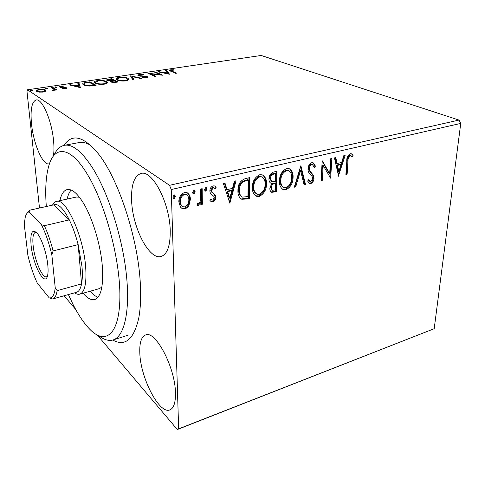 <?xml version="1.0" encoding="UTF-8"?>
<svg xmlns="http://www.w3.org/2000/svg" width="485" height="485" viewBox="0 0 485 485"><rect width="100%" height="100%" fill="white"/><g stroke="black" fill="none" stroke-linecap="round" stroke-linejoin="round"><path stroke-width="0.73" d="M63.99 145.379C71.786 133.508 82.911 135.921 97.376 152.617C117.934 176.946 138.54 239.105 140.383 284.931C141.014 297.845 140.474 308.848 138.771 317.936C133.878 339.482 125.197 346.848 112.732 340.052M53.398 156.091C54.071 152.005 54.132 146.955 53.574 140.947C51.871 120.638 42.098 98.164 36.12 99.983C31.761 101.723 30.234 109.719 31.525 123.972C33.435 143.748 42.777 165.561 48.979 163.863L49.476 163.718M139.832 353.395C140.571 378.015 159.383 414.675 169.908 409.886C173.782 408.224 175.631 402.55 175.461 392.862C175.218 367.23 155.236 329.842 145.561 334.977C141.28 336.79 139.371 342.925 139.832 353.395M131.623 201.026C132.611 227.877 149.253 260.348 161.165 256.438C167.343 254.285 170.362 245.719 170.229 230.745C169.853 202.93 152.163 169.495 140.977 173.491C134.133 175.958 131.017 185.137 131.623 201.026M458.986 120.08L261.154 55.466L27.524 89.792L169.544 185.312L458.986 120.08L460.75 123.402L171.247 189.55L178.65 428.849L434.202 328.691L177.316 429.534L97.449 335.165M75.727 309.497L64.105 295.765M45.832 91.131L43.226 92.071L39.236 92.12L36.593 91.344L36.157 90.501L38.97 89.313C42.195 89.028 44.39 89.258 45.535 90.01L45.832 91.131M52.683 87.342L56.933 89.961L55.726 90.143L55.096 89.755L52.635 90.549L54.247 89.725L51.489 87.518L52.683 87.342L52.768 88.258L55.799 90.131M65.317 88.767L62.395 88.737L64.705 88.452L65.269 87.93L60.843 87.506L59.497 86.694L61.049 86.051L64.056 86.039L60.807 86.724L66.433 87.743L66.712 88.197L65.317 88.767M86.348 82.371L89.798 81.862L96.115 85.287L90.028 86.045C86.863 86.015 84.736 85.627 83.632 84.893L82.759 83.65C83.026 83.087 84.226 82.656 86.348 82.371L86.385 82.832M111.508 78.655L118.091 81.977L116.03 82.292C113.751 82.596 112.083 82.486 111.023 81.959L110.586 81.371L110.992 81.037L107.033 80.528L106.554 79.879L111.508 78.655L111.556 79.401M130.647 75.83L141.996 78.382L140.814 78.558L132.181 76.612L133.902 79.601L132.708 79.782L130.665 76.206M154.745 72.271L155.788 72.113L162.881 75.236L150.732 73.914L155.982 76.278L154.915 76.436L147.913 73.277L159.989 74.587L154.745 72.271M171.817 71.113L176.661 73.162L175.625 73.32L169.35 70.301L170.647 69.816L173.988 69.791L174.018 70.101L170.714 70.404L171.817 71.113L171.835 71.713M169.538 74.235L157.874 71.804L159.007 71.641L162.663 72.417L166.458 71.853L165.555 70.671L166.676 70.507L169.538 74.235M139.328 74.441L143.936 74.666L140.104 74.751L139.007 75.181L139.316 75.575L145.773 76.272L147.385 76.678L147.876 77.267L146.518 77.812L142.62 77.667L145.815 77.479L146.597 77.163L146.337 76.854L138.231 75.733L137.734 75.102L139.328 74.441L139.353 74.939M127.998 78.315L129.04 79.667L126.142 80.88C121.899 81.244 118.849 80.94 117 79.97L116.03 78.703C116.194 78.17 117.194 77.745 119.037 77.436C123.148 77.091 126.136 77.382 127.998 78.315L128.046 79.194L128.943 79.825M106.53 81.51L107.476 82.85L104.384 84.154C100.049 84.529 96.994 84.22 95.224 83.22L94.345 81.965C94.52 81.395 95.587 80.947 97.552 80.607C101.747 80.255 104.742 80.558 106.53 81.51L106.591 82.408L107.391 82.996M80.395 87.652L69.222 84.899L70.495 84.711L73.981 85.596L78.243 84.96L77.836 83.626L79.097 83.444L80.395 87.652M56.866 87.033L56.357 87.476L54.775 87.148L55.387 86.888L56.89 87.306M47.694 88.391L47.166 88.84L45.59 88.506L46.22 88.24L47.718 88.658M32.519 90.634L31.955 91.089L30.379 90.762L31.04 90.483L32.543 90.895M188.992 205.203C188.035 207.071 186.652 208.271 184.833 208.805L182.39 208.695L180.541 207.259L178.856 202.033C178.71 197.559 180.572 194.382 184.452 192.515L186.877 192.624C189.205 193.964 190.381 196.183 190.393 199.286L188.992 205.203L188.338 204.755C187.386 206.622 186.004 207.822 184.185 208.35L184.833 208.805M202.16 188.677L202.366 204.264L200.838 204.634L200.802 202.354L198.171 205.555L197.346 205.488L196.989 205.313L197.698 203.482L198.395 203.591C199.705 202.7 200.42 201.408 200.523 199.717L200.614 189.035L202.16 188.677M212.885 201.972L211.696 201.893L209.95 200.493L210.829 198.953L212.072 200.056L212.776 200.105L214.218 197.68L213.849 196.37L210.387 193.418L209.866 191.126C209.835 188.623 210.896 186.87 213.042 185.87L214.619 185.955L216.171 187.252L215.316 188.895L214.043 187.792L213.224 187.743L211.387 190.69L211.757 192.09L215.225 194.982L215.722 197.243C215.764 199.487 214.819 201.063 212.885 201.972L210.799 201.36M245.283 178.638L249.654 177.619L249.369 198.323L246.556 199.02L241.754 199.256C238.996 197.547 237.723 194.649 237.941 190.55C237.783 184.567 240.227 180.596 245.283 178.638M277.008 171.254L276.42 191.63L271.727 192.333C270.394 191.575 269.781 190.217 269.878 188.253L271.685 183.506L271.327 183.403C269.672 182.7 268.878 181.22 268.957 178.953C269.066 175.546 270.545 173.26 273.394 172.096L277.008 171.254M300.87 165.7L305.514 184.427L304.083 184.785L300.548 170.617L295.704 186.858L294.25 187.216L300.87 165.7M330.57 158.789L331.849 158.486L330.673 178.201L323.204 165.518L322.392 180.25L321.112 180.572L322.185 160.735L329.703 173.509L330.57 158.789M348.024 161.196L347.133 174.127L345.902 174.436L346.793 161.299C346.545 157.849 347.69 155.321 350.231 153.715L351.279 153.733L353.116 155.273L352.377 156.928L350.103 155.727C348.509 157.061 347.818 158.886 348.024 161.196L347.248 160.85L346.363 173.769L347.133 174.127M460.75 123.402L434.202 328.691M338.645 176.231L334.401 157.892L335.79 157.57L337.087 163.524L341.683 162.427L343.78 155.709L345.144 155.394L338.397 176.116M311.849 162.633L313.037 162.657L315.468 166.131L314.353 167.398L312.492 164.688L311.843 164.676C310.267 165.379 309.412 166.707 309.284 168.653L309.624 170.52L313.48 175.424L313.995 178.28C313.886 180.832 312.801 182.615 310.746 183.633L309.697 183.615L307.617 181.099L308.702 179.626L310.206 181.596L310.861 181.608L312.692 178.68L312.025 176.31L310.509 174.721C308.89 173.406 308.042 171.478 307.969 168.938C308.139 165.912 309.43 163.809 311.849 162.633M293.073 177.48C292.946 183.185 290.6 187.277 286.023 189.762L283.483 189.714C280.585 188.089 279.245 185.137 279.463 180.844C279.572 175.043 281.967 170.92 286.647 168.489L288.945 168.525C291.946 170.162 293.322 173.145 293.073 177.48L292.334 177.098C292.212 182.796 289.866 186.883 285.295 189.362L286.023 189.762M266.52 183.857C266.483 189.647 264.095 193.818 259.36 196.37L256.607 196.298C253.631 194.624 252.218 191.648 252.376 187.356C252.388 181.457 254.819 177.255 259.669 174.758L262.173 174.818C265.259 176.504 266.708 179.517 266.52 183.857L265.804 183.457C265.768 189.247 263.379 193.412 258.65 195.958L259.36 196.37M229.841 203.154L223.433 183.724L225.064 183.342L227.053 189.653L232.448 188.374L234.449 181.16L236.056 180.784L229.841 203.154L229.514 202.948M207.04 189.053L205.785 191.138L205.27 191.114L204.488 189.653L205.743 187.562L206.252 187.586L207.04 189.053L206.367 188.629L205.113 190.708L205.785 191.138M195.212 191.824L193.945 193.921L193.412 193.897L192.612 192.43L193.879 190.326L194.406 190.35L195.212 191.824L194.546 191.387L193.285 193.485L193.945 193.921M175.497 196.431L174.218 198.559L173.654 198.529L172.83 197.055L174.109 194.921L174.679 194.958L175.497 196.431L174.855 195.988L173.575 198.11L174.218 198.559M39.485 208.023L27.002 91.568L27.524 89.792M177.316 429.534L178.65 428.849M171.247 189.55L169.544 185.312M90.695 145.379C86.554 142.832 82.771 141.881 79.346 142.529L64.384 145.3C72.598 143.833 82.177 151.666 93.108 168.81C108.476 193.6 122.444 237.48 126.367 274.498C130.32 311.588 124.202 336.645 113.114 339.936C108.792 341.197 104.081 339.839 98.982 335.869M346.363 173.769L345.938 173.873M351.146 153.696L353.116 155.273M352.334 154.933L351.704 156.346M350.322 155.588L350.897 155.824M350.115 155.479L349.321 155.388L350.103 155.727M349.321 155.388C347.727 156.722 347.042 158.54 347.248 160.85M335.123 157.728L336.317 163.166L337.087 163.524M344.186 155.618L338.154 174.988M341.016 164.573L340.246 164.221L336.729 165.058L338.075 171.205L338.845 171.563L341.016 164.573L337.499 165.415L338.845 171.563M336.729 165.058L337.499 165.415M331.049 158.674L329.939 177.437M330.255 178.001L330.673 178.201M322.392 180.25L321.64 179.874L322.44 165.155L323.204 165.518M321.64 179.874L321.143 180.002M322.167 161.111L328.939 173.139L329.703 173.509M312.94 162.627L314.71 165.767L315.468 166.131M314.71 165.767L314.037 166.531M312.128 164.518L311.091 164.318L311.843 164.676M311.091 164.318C309.509 165.015 308.66 166.343 308.533 168.283L309.284 168.653M308.533 168.283L308.872 170.15L309.624 170.52M308.872 170.15L312.728 175.049L313.48 175.424M312.728 175.049L313.243 177.904L313.995 178.28M313.243 177.904C313.14 180.45 312.055 182.239 309.994 183.251L310.746 183.633M309.994 183.251L309.036 183.257M308.369 180.074L309.873 181.42M300.415 166.525L304.774 184.045L305.514 184.427M304.774 184.045L303.95 184.245M295.704 186.858L294.965 186.464L299.803 170.247L300.548 170.617M294.965 186.464L294.431 186.598M285.295 189.362L282.531 189.229M289.151 168.598C291.479 170.514 292.54 173.351 292.334 177.098M288.508 170.641L285.883 170.199C282.1 172.145 280.178 175.455 280.106 180.129C279.93 183.524 280.985 185.882 283.27 187.204M280.839 180.523C280.657 184.027 281.767 186.404 284.174 187.659L286.035 187.719C289.733 185.706 291.63 182.408 291.727 177.813C291.934 174.315 290.824 171.908 288.399 170.605L286.623 170.581C282.84 172.527 280.906 175.843 280.839 180.523L280.106 180.129M285.883 170.199L286.623 170.581M276.262 171.429L275.692 191.229L276.42 191.63M275.692 191.229L271.066 191.945M271.327 183.403L271.685 183.506M269.63 178.231L270.357 178.619L271.958 181.657L275.347 181.311L275.559 173.691L274.831 173.303L273.243 173.678C271.036 174.163 269.83 175.679 269.63 178.231L271.37 181.335M270.551 187.477L271.267 187.877L272.34 190.272L275.104 189.902L275.286 183.397L273.855 183.172C271.788 183.663 270.685 185.1 270.551 187.477L271.927 190.041M273.855 183.172L274.583 183.566C272.515 184.058 271.406 185.494 271.267 187.877M275.286 183.397L274.583 183.566M273.243 173.678L273.97 174.06C271.758 174.545 270.557 176.067 270.357 178.619M275.559 173.691L273.97 174.06M258.65 195.958L255.553 195.74M262.488 174.933C264.846 176.892 265.95 179.735 265.804 183.457M261.821 177.001L258.96 176.485C255.043 178.486 253.085 181.863 253.091 186.61C252.97 189.938 254.037 192.296 256.298 193.685M253.8 187.016C253.667 190.514 254.831 192.909 257.292 194.212L259.342 194.297C263.167 192.23 265.095 188.865 265.119 184.203C265.277 180.693 264.107 178.268 261.615 176.922L259.675 176.879C255.759 178.88 253.8 182.263 253.8 187.016L253.091 186.61M258.96 176.485L259.675 176.879M248.932 177.789L248.666 197.904L249.369 198.323M248.666 197.904L241.421 198.953L242.118 199.377M241.421 198.953L240.736 198.704M238.699 189.787L239.396 190.205C239.214 193.46 240.227 195.764 242.433 197.11L247.968 196.57L248.181 180.105L247.471 179.705L242.033 181.505C239.657 183.815 238.547 186.573 238.699 189.787C238.529 192.915 239.475 195.188 241.524 196.607M242.033 181.505L242.736 181.911C240.36 184.221 239.244 186.986 239.396 190.205M248.181 180.105L242.736 181.911M224.543 183.463L226.362 189.235L227.053 189.653M235.189 180.99L229.29 202.239M231.812 190.672L231.121 190.259L226.992 191.242L229.047 197.753L229.738 198.177L231.812 190.672L227.683 191.66L229.738 198.177M226.992 191.242L227.683 191.66M210.708 199.165L211.424 199.638M212.412 195.188L211.539 194.643M214.77 186.016L216.171 187.252M215.492 186.834L214.752 188.241M213.364 187.374L214.043 187.792L213.364 187.374L212.545 187.325L213.224 187.743M212.545 187.325L210.714 190.265L211.387 190.69M210.714 190.265L211.084 191.66L211.757 192.09M211.084 191.66L212.381 192.697M213.382 193.303L215.225 194.982M214.546 194.552L215.043 196.813L215.722 197.243M215.043 196.813C215.085 199.056 214.14 200.626 212.212 201.536M205.113 190.708L204.803 190.732M206.052 187.543L206.367 188.629M201.499 188.829L201.699 203.821L202.366 204.264M201.699 203.821L200.826 204.033M198.171 205.555L197.51 205.113L200.141 201.918L200.802 202.354M197.51 205.113L197.062 205.137M193.285 193.485L192.933 193.509M194.224 190.302L194.546 191.387M184.185 208.35L181.244 207.998M187.265 192.8C188.889 194.309 189.714 196.328 189.738 198.844L190.393 199.286M189.738 198.844L188.338 204.755M186.458 194.667L185.555 194.121L183.851 194.024C180.996 195.485 179.644 197.874 179.796 201.196C179.814 203.464 180.626 205.143 182.245 206.234M180.438 201.645C180.456 204.046 181.354 205.761 183.124 206.792L184.797 206.889C187.616 205.367 188.962 202.954 188.829 199.644C188.841 197.274 187.968 195.576 186.21 194.558L184.506 194.467C181.645 195.928 180.293 198.316 180.438 201.645L179.796 201.196M183.851 194.024L184.506 194.467M173.575 198.11L173.157 198.123M174.527 194.909L174.855 195.988M169.865 70.846L170.671 70.671L170.647 69.816M173.994 70.101L173.988 69.791M159.025 72.053L159.007 71.641M162.675 72.835L162.663 72.417M166.47 72.277L166.458 71.853M166.143 71.447L166.707 71.362L166.676 70.507M166.707 71.362L168.835 74.15M163.839 72.671L167.707 73.496L166.749 72.235L163.839 72.671L163.851 73.083M167.719 73.908L167.707 73.496M155.812 72.744L155.788 72.113M159.995 74.823L160.444 75.017M150.756 74.563L150.732 73.914M150.277 74.344L150.75 74.399M160.001 74.969L159.989 74.587M139.334 76.06L139.316 75.575M140.359 76.224L140.341 75.836M145.785 76.678L145.773 76.272M146.603 77.291L147.422 77.558L147.385 76.678M143.057 77.733L143.039 77.345M145.833 77.885L145.815 77.479M138.098 75.666L139.013 75.369L139.043 75.999M130.992 76.769L132.205 77.042M133.472 79.661L132.223 77.491L132.181 76.612M116.188 79.413L117.34 78.709M119.061 77.885L119.037 77.436M127.67 79.031L128.046 79.194M117.334 79.188L117.449 80.177M127.749 80.51L127.773 80.001M118.116 79.807C119.583 80.577 122.014 80.819 125.397 80.546L127.749 79.546L126.906 78.479C125.427 77.733 123.044 77.491 119.746 77.764L117.309 78.77L118.146 80.425M125.421 80.977L125.397 80.546M113.502 80.516L113.969 80.759M116.297 81.935L116.77 82.177M111.01 81.953L110.992 81.037M106.912 80.461L107.87 80.116M108.658 79.546L108.628 79.079M111.029 81.589L111.823 81.516M107.925 80.831L107.882 80.14M111.883 82.256L111.841 81.541M115.127 81.977L116.285 81.801L114.163 80.728L111.829 81.359L112.132 81.783L115.127 81.977L115.151 82.408M116.315 82.25L116.285 81.801M112.168 82.323L112.132 81.783M112.926 80.468L113.49 80.383L111.065 79.152L107.87 79.94L108.155 80.358L111.071 80.692L112.926 80.468L112.956 80.916M113.52 80.825L113.49 80.383M111.126 81.583L111.071 80.692M108.185 80.892L108.155 80.358M94.502 82.699L95.678 81.947M97.582 81.062L97.552 80.607M106.069 82.165L106.591 82.408M95.666 82.474L95.818 83.499M106.173 83.735L106.197 83.171M96.363 83.05C97.776 83.838 100.207 84.093 103.663 83.808L106.166 82.741L105.409 81.68C103.99 80.916 101.601 80.668 98.237 80.947L95.636 82.026L96.412 83.711M103.693 84.245L103.663 83.808M89.858 82.68L89.798 81.862M94.308 85.178L94.86 85.475M82.935 84.372L84.093 83.741L84.79 84.717C85.693 85.324 87.445 85.627 90.04 85.621L94.308 85.105L89.295 82.377L85.16 83.099L84.087 83.753M84.117 84.154L84.299 85.208M94.339 85.554L94.308 85.105M90.071 86.039L90.04 85.621M84.845 85.415L84.79 84.717M70.537 85.233L70.495 84.711M74.023 86.118L73.981 85.596M78.273 85.408L78.243 84.96M78.103 84.499L79.164 84.341L79.097 83.444M79.164 84.341L80.195 87.682M75.102 85.881L78.8 86.815L78.37 85.39L75.102 85.881L75.145 86.403M78.843 87.342L78.8 86.815M62.753 88.773L62.723 88.409M64.735 88.828L64.705 88.452M59.982 87.264L60.831 87.009M61.092 86.506L61.049 86.051M61.001 87.53L60.952 86.973M61.68 87.597L61.644 87.179M63.389 87.658L63.353 87.258M65.408 88.306L65.378 87.397M65.457 88.312L66.263 88.531M66.493 88.422L66.433 87.743M55.448 87.488L55.387 86.888M52.792 90.556L52.756 90.18M53.411 90.537L53.374 90.149M54.247 89.725L54.302 90.325M46.281 88.852L46.22 88.24M36.399 91.198L37.436 90.598M39.006 89.719L38.97 89.313M44.669 90.513L45.626 90.938L45.535 90.01M37.503 90.871L37.594 91.792M37.812 91.156C38.636 91.732 40.267 91.932 42.722 91.744L44.693 90.871L44.317 90.192C43.492 89.622 41.88 89.44 39.467 89.634L37.466 90.483L37.885 91.871M42.759 92.138L42.722 91.744M31.107 91.113L31.04 90.483M68.385 294.571L73.193 304.725C78.655 315.444 84.281 323.719 90.064 329.551C105.5 345.247 119.51 334.644 119.886 297.353C120.419 260.293 105.342 203.542 87.294 174.206C70.398 146.046 54.69 145.354 48.949 165.318C45.881 175.812 45.008 189.544 46.318 206.513M53.835 155.552C56.46 149.641 59.976 146.221 64.384 145.3M52.507 205.143C53.562 203.027 54.896 201.778 56.509 201.402C65.772 197.45 83.559 236.237 85.675 267.144C86.736 283.258 84.754 292.267 79.734 294.159L99.407 288.617L101.929 287.047M90.192 291.212C92.908 294.377 95.521 296.396 98.025 297.269M59.91 200.657C61.292 194.152 63.717 190.459 67.191 189.574C72.071 188.689 77.691 193.551 84.057 204.167C92.502 218.662 99.928 242.864 102.074 263.24C103.857 284.677 101.407 296.784 94.727 299.56C91.247 300.421 87.367 298.305 83.08 293.219M71.18 190.041C69.379 191.993 68.027 195.006 67.124 199.074M79.437 197.219L76.478 197.025L56.509 201.402M47.772 264.798C48.245 269.399 48.179 272.982 47.578 275.553C45.026 287.696 33.01 265.162 31.131 245.701C30.058 232.988 31.986 228.744 36.915 232.97C41.334 237.662 46.627 253.055 47.772 264.798M36.345 232.376L35.405 232.339C33.095 233.321 32.356 237.856 33.174 245.931C34.623 260.245 42.359 278.42 46.542 276.82L47.354 276.341M55.223 287.732L57.151 290.63C56.339 295.553 54.835 298.336 52.653 298.972L76.497 292.297C78.879 291.606 80.571 288.805 81.571 283.901C82.438 279.409 82.583 273.679 82.007 266.714L78.164 244.634C75.751 235.261 72.798 227.01 69.3 219.875C63.22 208.083 57.994 203.094 53.617 204.9L29.518 210.229L29.167 211.848C27.421 212.26 26.117 214.024 25.256 217.141L24.25 224.319L27.869 255.219C30.349 265.671 33.471 274.94 37.242 283.028L49.252 297.911C52.435 298.323 54.423 294.928 55.223 287.732L51.834 254.783C49.058 243.088 45.584 233.055 41.407 224.682L29.167 211.848M57.151 290.63L81.571 283.901L78.164 244.634L53.101 250.897L51.834 254.783M79.734 294.159C78.17 294.583 76.448 294.14 74.563 292.837M41.407 224.682L44.347 225.689L69.3 219.875L53.617 204.9M52.653 298.972L49.252 297.911M27.069 213.23L29.518 210.229M44.347 225.689C47.736 232.976 50.652 241.378 53.101 250.897M310.897 172.818L311.649 173.187M273.17 191.848L273.892 192.254M245.859 198.595L246.556 199.02M245.919 180.068L246.623 180.468M143.233 76.442L143.214 76.078M93.581 85.669L93.55 85.215M350.661 155.74L349.879 155.4M312.492 164.688L311.74 164.324M309.697 183.615L309.109 183.318M283.483 189.714L282.755 189.314M288.399 170.605L287.66 170.229M271.727 192.333L271.121 191.987M256.607 196.298L255.898 195.879M261.615 176.922L260.894 176.534M241.754 199.256L241.057 198.832M211.696 201.893L211.023 201.457M205.27 191.114L204.967 190.92M197.346 205.488L197.013 205.258M193.412 193.897L193.085 193.679M182.39 208.695L181.748 208.241M186.21 194.558L185.555 194.121M173.654 198.529L173.278 198.268M170.714 70.519L170.738 71.246M146.597 77.163L146.628 77.794M116.03 78.703L116.06 79.237M127.749 79.546L127.791 80.431M94.345 81.965L94.387 82.535M106.166 82.741L106.227 83.638M82.759 83.65L82.802 84.19M65.396 88.155L65.451 88.743M60.819 86.857L60.874 87.512M36.157 90.501L36.205 90.986M44.693 90.871L44.772 91.726M113.114 339.936L127.616 335.335"/></g></svg>
